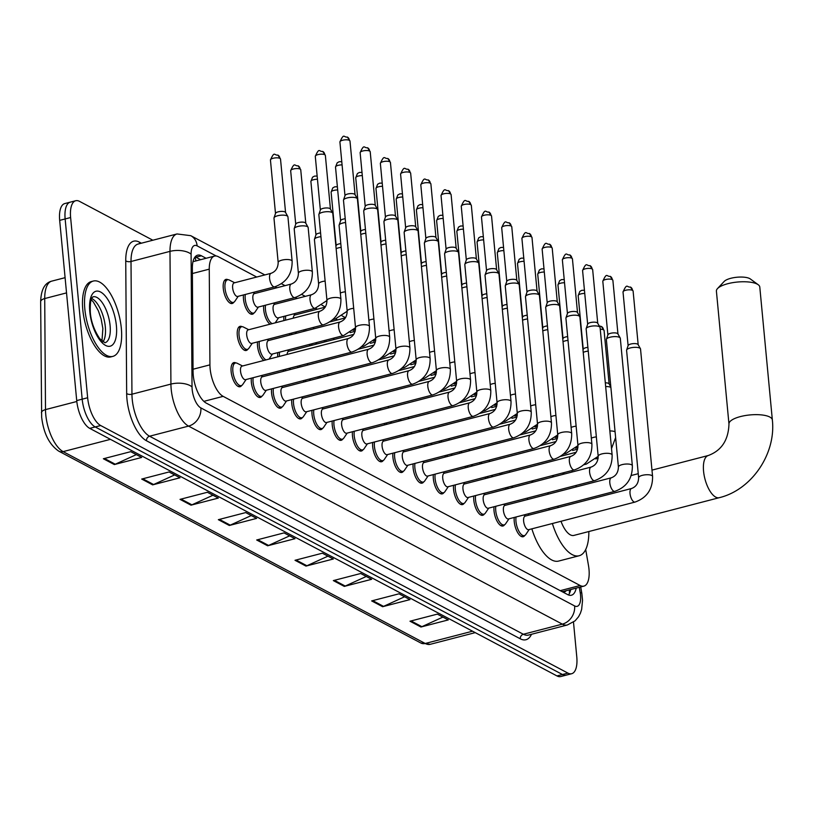 <?xml version="1.0" encoding="UTF-8"?>
<svg xmlns="http://www.w3.org/2000/svg" width="813" height="813" viewBox="0 0 813 813"><rect width="100%" height="100%" fill="white"/><g stroke="black" fill="none" stroke-linecap="round" stroke-linejoin="round"><path stroke-width="1.22" d="M254.063 312.934A12.449 5.224 -104.5 0 1 252.447 314.204A12.449 5.224 -104.5 0 1 243.483 299.062A12.449 5.224 -104.5 0 1 243.483 294.946M270.028 324.194A12.449 5.224 -104.5 0 1 263.707 309.773A12.449 5.224 -104.5 0 1 263.707 305.658M283.94 320.586A12.449 5.224 -104.5 0 1 283.93 320.485A12.449 5.224 -104.5 0 1 283.93 316.369M304.164 331.308A12.449 5.224 -104.5 0 1 304.153 331.206A12.449 5.224 -104.5 0 1 304.062 329.834M324.377 342.019A12.449 5.224 -104.5 0 1 324.367 341.917A12.449 5.224 -104.5 0 1 324.285 340.556M233.839 302.212A12.449 5.224 -104.5 0 1 232.233 303.493A12.449 5.224 -104.5 0 1 223.26 288.341A12.449 5.224 -104.5 0 1 225.973 279.387A12.449 5.224 -104.5 0 1 227.996 279.723M263.849 360.454A12.449 5.224 -104.5 0 1 257.528 346.033A12.449 5.224 -104.5 0 1 257.528 341.907M277.761 356.846A12.449 5.224 -104.5 0 1 277.751 356.744A12.449 5.224 -104.5 0 1 277.751 352.629M297.985 367.557A12.449 5.224 -104.5 0 1 297.975 367.456A12.449 5.224 -104.5 0 1 297.883 366.094M318.208 378.269A12.449 5.224 -104.5 0 1 318.198 378.177A12.449 5.224 -104.5 0 1 318.107 376.805M338.421 388.99A12.449 5.224 -104.5 0 1 338.411 388.888A12.449 5.224 -104.5 0 1 338.33 387.527M358.645 399.701A12.449 5.224 -104.5 0 1 358.635 399.6A12.449 5.224 -104.5 0 1 358.543 398.238M378.868 410.413A12.449 5.224 -104.5 0 1 378.858 410.321A12.449 5.224 -104.5 0 1 378.767 408.949M399.092 421.134A12.449 5.224 -104.5 0 1 399.081 421.032A12.449 5.224 -104.5 0 1 398.99 419.671M419.315 431.845A12.449 5.224 -104.5 0 1 419.305 431.744A12.449 5.224 -104.5 0 1 419.213 430.382M439.538 442.557A12.449 5.224 -104.5 0 1 439.528 442.455A12.449 5.224 -104.5 0 1 439.437 441.093M459.762 453.278A12.449 5.224 -104.5 0 1 459.752 453.176A12.449 5.224 -104.5 0 1 459.66 451.815M479.985 463.989A12.449 5.224 -104.5 0 1 479.975 463.888A12.449 5.224 -104.5 0 1 479.883 462.526M500.198 474.701A12.449 5.224 -104.5 0 1 500.188 474.599A12.449 5.224 -104.5 0 1 500.107 473.237M247.884 349.184A12.449 5.224 -104.5 0 1 246.278 350.464A12.449 5.224 -104.5 0 1 237.305 335.312A12.449 5.224 -104.5 0 1 240.018 326.359A12.449 5.224 -104.5 0 1 242.04 326.694M363.035 449.731A12.449 5.224 -104.5 0 1 361.429 451.002A12.449 5.224 -104.5 0 1 352.456 435.859A12.449 5.224 -104.5 0 1 352.466 431.744M383.258 460.443A12.449 5.224 -104.5 0 1 381.653 461.723A12.449 5.224 -104.5 0 1 372.679 446.571A12.449 5.224 -104.5 0 1 372.689 442.455M282.152 406.866A12.449 5.224 -104.5 0 1 280.536 408.146A12.449 5.224 -104.5 0 1 271.572 392.994A12.449 5.224 -104.5 0 1 271.572 388.878M403.482 471.154A12.449 5.224 -104.5 0 1 401.876 472.434A12.449 5.224 -104.5 0 1 392.903 457.282A12.449 5.224 -104.5 0 1 392.913 453.166M261.928 396.155A12.449 5.224 -104.5 0 1 260.323 397.435A12.449 5.224 -104.5 0 1 251.349 382.283A12.449 5.224 -104.5 0 1 251.359 378.167M342.812 439.01A12.449 5.224 -104.5 0 1 341.206 440.29A12.449 5.224 -104.5 0 1 332.243 425.138A12.449 5.224 -104.5 0 1 332.243 421.022M302.365 417.587A12.449 5.224 -104.5 0 1 300.759 418.858A12.449 5.224 -104.5 0 1 291.796 403.715A12.449 5.224 -104.5 0 1 291.796 399.6M322.588 428.299A12.449 5.224 -104.5 0 1 320.983 429.579A12.449 5.224 -104.5 0 1 312.019 414.427A12.449 5.224 -104.5 0 1 312.019 410.311M423.705 481.875A12.449 5.224 -104.5 0 1 422.099 483.146A12.449 5.224 -104.5 0 1 413.126 468.003A12.449 5.224 -104.5 0 1 413.136 463.888M443.918 492.587A12.449 5.224 -104.5 0 1 442.313 493.857A12.449 5.224 -104.5 0 1 433.349 478.715A12.449 5.224 -104.5 0 1 433.349 474.599M464.142 503.298A12.449 5.224 -104.5 0 1 462.536 504.578A12.449 5.224 -104.5 0 1 453.573 489.426A12.449 5.224 -104.5 0 1 453.573 485.31M484.365 514.019A12.449 5.224 -104.5 0 1 482.759 515.29A12.449 5.224 -104.5 0 1 473.796 500.147A12.449 5.224 -104.5 0 1 473.796 496.032M504.588 524.731A12.449 5.224 -104.5 0 1 502.983 526.001A12.449 5.224 -104.5 0 1 494.019 510.859A12.449 5.224 -104.5 0 1 494.019 506.743M524.812 535.442A12.449 5.224 -104.5 0 1 523.206 536.722A12.449 5.224 -104.5 0 1 514.233 521.57A12.449 5.224 -104.5 0 1 514.243 517.454M241.705 385.443A12.449 5.224 -104.5 0 1 240.099 386.714A12.449 5.224 -104.5 0 1 231.126 371.571A12.449 5.224 -104.5 0 1 233.839 362.608A12.449 5.224 -104.5 0 1 235.861 362.944M256.705 277.04L218.321 256.705A23.343 9.797 75.5 0 0 214.53 256.085A23.343 9.797 75.5 0 0 209.256 269.154L209.927 364.854A23.343 9.797 75.5 0 0 210.12 368.584A23.343 9.797 75.5 0 0 223.148 396.358L580.116 585.502A23.343 9.797 75.5 0 0 583.907 586.122A23.343 9.797 75.5 0 0 588.47 565.421L585.706 549.558M561.935 591.569L563.592 591.539A7.784 3.262 75.5 0 0 565.96 590.777M337.588 319.905L335.698 318.899M317.365 309.184L315.474 308.178M297.141 298.473L295.251 297.467M276.918 287.761L275.028 286.755M572.189 471.987L571.935 470.564M290.251 334.915A12.449 5.224 -104.5 0 1 288.991 333.747M310.475 345.627A12.449 5.224 -104.5 0 1 309.214 344.458M284.072 371.165A12.449 5.224 -104.5 0 1 282.812 370.006M304.296 381.886A12.449 5.224 -104.5 0 1 303.036 380.718M324.519 392.598A12.449 5.224 -104.5 0 1 323.259 391.429M344.742 403.309A12.449 5.224 -104.5 0 1 343.482 402.15M364.966 414.02A12.449 5.224 -104.5 0 1 363.706 412.862M385.189 424.742A12.449 5.224 -104.5 0 1 383.929 423.573M405.402 435.453A12.449 5.224 -104.5 0 1 404.152 434.294M425.626 446.164A12.449 5.224 -104.5 0 1 424.366 445.006M445.849 456.886A12.449 5.224 -104.5 0 1 444.589 455.717M466.073 467.597A12.449 5.224 -104.5 0 1 464.812 466.438M486.296 478.308A12.449 5.224 -104.5 0 1 485.036 477.15M506.519 489.03A12.449 5.224 -104.5 0 1 505.259 487.861M206.096 258.28L201.411 255.79A23.343 9.797 75.5 0 0 197.62 255.17A23.343 9.797 75.5 0 0 192.346 268.239L193.067 371.622A23.343 9.797 75.5 0 0 193.26 375.352A23.343 9.797 75.5 0 0 206.289 403.126L567.657 594.598A23.343 9.797 75.5 0 0 571.437 595.218A23.343 9.797 75.5 0 0 576.204 588.114M573.49 622.108L576.783 656.914A23.343 9.797 -104.5 0 1 571.691 673.713A23.343 9.797 -104.5 0 1 567.901 673.093L100.68 425.534A23.343 9.797 -104.5 0 1 87.652 397.75L70.619 217.528A23.343 9.797 -104.5 0 1 75.7 200.74A23.343 9.797 -104.5 0 1 79.491 201.35L152.854 240.221M571.691 673.713L560.746 676.548A23.343 9.797 -104.5 0 1 556.966 675.928L89.735 428.37A23.343 9.797 -104.5 0 1 76.717 400.596L59.674 220.374L65.142 218.951A23.343 9.797 -104.5 0 1 70.233 202.152A23.343 9.797 -104.5 0 0 65.142 218.951L82.184 399.173L65.142 218.951L70.619 217.528M89.735 428.37L95.212 426.957A23.343 9.797 -104.5 0 1 82.184 399.173A23.343 9.797 -104.5 0 0 95.212 426.957L562.433 674.505L95.212 426.957L100.68 425.534M566.224 675.125A23.343 9.797 -104.5 0 1 562.433 674.505A23.343 9.797 -104.5 0 0 566.224 675.125M570.736 589.537A23.343 9.797 -104.5 0 1 568.46 594.964M195.14 256.847A23.343 9.797 -104.5 0 1 195.943 257.213L200.628 259.693M442.922 617.077L421.886 626.681A6.23 5.274 117.9 0 1 420.941 627.016L448.288 619.913L437.343 614.12L409.996 621.213L420.941 627.016M404.6 596.762L383.553 606.376A6.23 5.274 117.9 0 1 382.618 606.711L409.965 599.608L399.02 593.805L371.663 600.909L382.618 606.711M366.267 576.458L345.23 586.061A6.23 5.274 117.9 0 1 344.285 586.397L371.643 579.303L360.687 573.5L333.34 580.594L344.285 586.397M327.944 556.153L306.897 565.757A6.23 5.274 117.9 0 1 305.962 566.092L333.31 558.998L322.365 553.196L295.007 560.289L305.962 566.092M136.31 454.619L115.263 464.223A6.23 5.274 117.9 0 1 114.328 464.558L141.675 457.455L130.73 451.662L103.373 458.756L114.328 464.558M174.632 474.924L153.596 484.528A6.23 5.274 117.9 0 1 152.651 484.863L180.008 477.77L169.053 471.967L141.706 479.06L152.651 484.863M212.965 495.229L191.919 504.832A6.23 5.274 117.9 0 1 190.984 505.168L218.331 498.074L207.376 492.272L180.029 499.365L190.984 505.168M251.288 515.533L230.252 525.147A6.23 5.274 117.9 0 1 229.307 525.483L256.654 518.379L245.709 512.576L218.351 519.68L229.307 525.483M289.621 535.848L268.575 545.452A6.23 5.274 117.9 0 1 267.629 545.787L294.987 538.684L284.032 532.891L256.684 539.984L267.629 545.787M59.674 220.374A23.343 9.797 -104.5 0 1 64.766 203.575L75.7 200.74M121.34 328.381A38.912 16.321 -104.5 0 1 112.865 356.379A38.912 16.321 -104.5 0 1 84.837 309.042A38.912 16.321 -104.5 0 1 93.312 281.054A38.912 16.321 -104.5 0 1 121.34 328.381M112.865 356.379L110.812 356.907A38.912 16.321 -104.5 0 1 82.784 309.58A38.912 16.321 -104.5 0 1 91.259 281.583L93.312 281.054M717.493 288.595L724.159 281.45A14.004 4.553 -5.4 0 1 736.222 277.314A14.004 4.553 -5.4 0 1 749.708 278.574A14.004 4.553 -5.4 0 1 750.348 278.971L758.234 284.743A21.788 7.093 174.6 0 0 757.238 284.133A21.788 7.093 174.6 0 0 736.253 282.162A21.788 7.093 174.6 0 0 717.493 288.595A21.788 7.093 174.6 0 0 716.405 291.145L728.966 424.04A21.788 7.093 -5.4 0 1 745.064 415.585A21.788 7.093 -5.4 0 1 769.799 417.028A21.788 7.093 -5.4 0 1 772.35 419.945L759.789 287.05A21.788 7.093 174.6 0 0 758.234 284.743M561.011 521.285A21.788 9.136 75.5 0 0 573.887 535.411L719.261 497.688C751.74 489.893 776.161 453.705 772.35 419.945M588.836 531.529A42.804 17.957 -104.5 0 1 579.161 555.746A42.804 17.957 -104.5 0 1 552.373 523.521M549.141 509.893A42.804 17.957 -104.5 0 1 548.917 508.46M579.161 555.746L558.643 561.072A42.804 17.957 -104.5 0 1 531.854 528.846M528.623 515.218A42.804 17.957 -104.5 0 1 528.399 513.786M558.023 506.093A21.788 9.136 75.5 0 0 558.084 507.566M548.013 494.223A42.804 17.957 -104.5 0 1 548.074 492.719M552.2 477.17A42.804 17.957 -104.5 0 1 553.694 475.29M562.291 473.064A42.804 17.957 -104.5 0 1 564.507 473.979M575.675 485.554A42.804 17.957 -104.5 0 1 576.468 486.835M527.495 499.548A42.804 17.957 -104.5 0 1 527.566 498.034M531.692 482.495A42.804 17.957 -104.5 0 1 533.176 480.615M369.468 326.42C369.61 339.224 363.767 347.771 351.968 352.059L245.567 379.671A7.002 2.937 -104.5 0 1 240.526 371.145A7.002 2.937 -104.5 0 1 242.05 366.114L348.442 338.503C352.974 336.785 355.332 333.198 355.525 327.741A7.002 2.276 -5.4 0 1 360.698 325.017A7.002 2.276 -5.4 0 1 368.655 325.485A7.002 2.276 -5.4 0 1 368.848 325.596A7.002 2.276 -5.4 0 1 369.468 326.42L357.425 199.022A7.002 2.276 -5.4 0 0 357.324 198.697A7.002 2.276 -5.4 0 0 356.602 198.077A7.002 2.276 -5.4 0 0 347.171 197.935A7.002 2.276 -5.4 0 0 343.523 200.008A7.002 2.276 -5.4 0 0 343.482 200.333L355.525 327.741L343.625 335.535A7.002 2.937 -104.5 0 1 342.7 335.444A7.002 2.937 -104.5 0 1 338.584 327.009A7.002 2.937 -104.5 0 1 340.108 321.978C344.641 320.261 346.999 316.674 347.181 311.216A7.002 2.276 -5.4 0 1 350.87 308.808A7.002 2.276 -5.4 0 1 353.685 308.31M246.075 379.539L242.731 384.478A11.677 4.898 -104.5 0 1 241.268 385.606A11.677 4.898 -104.5 0 1 232.864 371.409A11.677 4.898 -104.5 0 1 235.404 363.015A11.677 4.898 -104.5 0 1 237.233 363.289L242.559 365.982M344.997 195.76A5.061 1.646 -5.4 0 1 345.027 195.516A5.061 1.646 -5.4 0 1 347.669 194.022A5.061 1.646 -5.4 0 1 354.478 194.134A5.061 1.646 -5.4 0 1 354.996 194.581A5.061 1.646 -5.4 0 1 355.078 194.805M389.691 337.131C389.823 349.946 383.99 358.492 372.181 362.771L265.79 390.382A7.002 2.937 -104.5 0 1 260.739 381.866A7.002 2.937 -104.5 0 1 262.274 376.826L368.665 349.214C373.197 347.497 375.555 343.909 375.748 338.452A7.002 2.276 -5.4 0 1 380.921 335.739A7.002 2.276 -5.4 0 1 388.868 336.196A7.002 2.276 -5.4 0 1 389.061 336.308A7.002 2.276 -5.4 0 1 389.691 337.131L377.649 209.734A7.002 2.276 -5.4 0 0 377.547 209.419A7.002 2.276 -5.4 0 0 376.826 208.799A7.002 2.276 -5.4 0 0 367.395 208.656A7.002 2.276 -5.4 0 0 363.746 210.719A7.002 2.276 -5.4 0 0 363.706 211.055L375.748 338.452L363.848 346.247A7.002 2.937 -104.5 0 1 362.923 346.155A7.002 2.937 -104.5 0 1 362.425 345.891M266.298 390.25L262.955 395.199A11.677 4.898 -104.5 0 1 261.491 396.327A11.677 4.898 -104.5 0 1 253.087 382.12A11.677 4.898 -104.5 0 1 253.168 377.699M365.22 206.472A5.061 1.646 -5.4 0 1 365.25 206.238A5.061 1.646 -5.4 0 1 367.883 204.744A5.061 1.646 -5.4 0 1 374.702 204.846A5.061 1.646 -5.4 0 1 375.22 205.293A5.061 1.646 -5.4 0 1 375.291 205.526M409.915 347.852C410.047 360.657 404.213 369.204 392.405 373.492L286.013 401.094A7.002 2.937 -104.5 0 1 280.963 392.577A7.002 2.937 -104.5 0 1 282.487 387.537L388.888 359.935C393.421 358.218 395.779 354.631 395.972 349.163A7.002 2.276 -5.4 0 1 401.144 346.45A7.002 2.276 -5.4 0 1 409.091 346.907A7.002 2.276 -5.4 0 1 409.285 347.029A7.002 2.276 -5.4 0 1 409.915 347.852L397.872 220.445A7.002 2.276 -5.4 0 0 397.77 220.13A7.002 2.276 -5.4 0 0 397.049 219.51A7.002 2.276 -5.4 0 0 387.608 219.368A7.002 2.276 -5.4 0 0 383.97 221.431A7.002 2.276 -5.4 0 0 383.929 221.766L395.972 349.163L384.071 356.958A7.002 2.937 -104.5 0 1 383.136 356.877A7.002 2.937 -104.5 0 1 382.649 356.602M286.522 400.961L283.178 405.911A11.677 4.898 -104.5 0 1 281.715 407.039A11.677 4.898 -104.5 0 1 273.3 392.842A11.677 4.898 -104.5 0 1 273.392 388.411M385.443 217.193A5.061 1.646 -5.4 0 1 385.474 216.949A5.061 1.646 -5.4 0 1 388.106 215.455A5.061 1.646 -5.4 0 1 394.925 215.557A5.061 1.646 -5.4 0 1 395.443 216.004A5.061 1.646 -5.4 0 1 395.514 216.238M430.138 358.563C430.27 371.368 424.437 379.915 412.628 384.203L306.237 411.815A7.002 2.937 -104.5 0 1 301.186 403.289A7.002 2.937 -104.5 0 1 302.71 398.258L409.112 370.647C413.644 368.929 416.002 365.342 416.185 359.885A7.002 2.276 -5.4 0 1 421.368 357.161A7.002 2.276 -5.4 0 1 429.315 357.629A7.002 2.276 -5.4 0 1 429.508 357.74A7.002 2.276 -5.4 0 1 430.138 358.563L418.095 231.166A7.002 2.276 -5.4 0 0 417.994 230.841A7.002 2.276 -5.4 0 0 417.272 230.221A7.002 2.276 -5.4 0 0 407.831 230.079A7.002 2.276 -5.4 0 0 404.183 232.152A7.002 2.276 -5.4 0 0 404.142 232.477L416.185 359.885L404.295 367.679A7.002 2.937 -104.5 0 1 403.36 367.588A7.002 2.937 -104.5 0 1 402.872 367.313M306.745 411.683L303.391 416.622A11.677 4.898 -104.5 0 1 301.938 417.75A11.677 4.898 -104.5 0 1 293.523 403.553A11.677 4.898 -104.5 0 1 293.605 399.122M405.667 227.904A5.061 1.646 -5.4 0 1 405.697 227.66A5.061 1.646 -5.4 0 1 408.329 226.166A5.061 1.646 -5.4 0 1 415.148 226.278A5.061 1.646 -5.4 0 1 415.667 226.725A5.061 1.646 -5.4 0 1 415.738 226.949M450.361 369.275C450.493 382.09 444.66 390.636 432.851 394.915L326.45 422.526A7.002 2.937 -104.5 0 1 321.409 414.01A7.002 2.937 -104.5 0 1 322.934 408.969L429.335 381.358C433.868 379.641 436.225 376.053 436.408 370.596A7.002 2.276 -5.4 0 1 441.591 367.883A7.002 2.276 -5.4 0 1 449.538 368.34A7.002 2.276 -5.4 0 1 449.731 368.452A7.002 2.276 -5.4 0 1 450.361 369.275L438.319 241.878A7.002 2.276 -5.4 0 0 438.207 241.563A7.002 2.276 -5.4 0 0 437.496 240.943A7.002 2.276 -5.4 0 0 428.055 240.8A7.002 2.276 -5.4 0 0 424.406 242.863A7.002 2.276 -5.4 0 0 424.366 243.199L436.408 370.596M326.958 422.394L323.615 427.343A11.677 4.898 -104.5 0 1 322.161 428.471A11.677 4.898 -104.5 0 1 313.747 414.264A11.677 4.898 -104.5 0 1 313.828 409.843M425.89 238.616A5.061 1.646 -5.4 0 1 425.921 238.382A5.061 1.646 -5.4 0 1 428.553 236.888A5.061 1.646 -5.4 0 1 435.372 236.99A5.061 1.646 -5.4 0 1 435.89 237.437A5.061 1.646 -5.4 0 1 435.961 237.66M470.575 379.996C470.717 392.801 464.884 401.348 453.075 405.636L346.673 433.238A7.002 2.937 -104.5 0 1 341.633 424.721A7.002 2.937 -104.5 0 1 343.157 419.681L449.559 392.069C454.091 390.362 456.449 386.775 456.632 381.307A7.002 2.276 -5.4 0 1 461.804 378.594A7.002 2.276 -5.4 0 1 469.762 379.051A7.002 2.276 -5.4 0 1 469.955 379.163A7.002 2.276 -5.4 0 1 470.575 379.996L458.532 252.589A7.002 2.276 -5.4 0 0 458.43 252.274A7.002 2.276 -5.4 0 0 457.719 251.654A7.002 2.276 -5.4 0 0 448.278 251.512A7.002 2.276 -5.4 0 0 444.63 253.575A7.002 2.276 -5.4 0 0 444.589 253.91L456.632 381.307M347.181 433.105L343.838 438.055A11.677 4.898 -104.5 0 1 342.375 439.183A11.677 4.898 -104.5 0 1 333.97 424.986A11.677 4.898 -104.5 0 1 334.052 420.555M446.113 249.327A5.061 1.646 -5.4 0 1 446.144 249.093A5.061 1.646 -5.4 0 1 448.776 247.599A5.061 1.646 -5.4 0 1 455.595 247.701A5.061 1.646 -5.4 0 1 456.113 248.148A5.061 1.646 -5.4 0 1 456.184 248.382M490.798 390.707C490.94 403.512 485.107 412.059 473.298 416.347L366.897 443.959A7.002 2.937 -104.5 0 1 361.856 435.433A7.002 2.937 -104.5 0 1 363.381 430.402L469.782 402.791C474.304 401.073 476.672 397.486 476.855 392.029A7.002 2.276 -5.4 0 1 482.028 389.305A7.002 2.276 -5.4 0 1 489.985 389.773A7.002 2.276 -5.4 0 1 490.178 389.884A7.002 2.276 -5.4 0 1 490.798 390.707L478.755 263.31A7.002 2.276 -5.4 0 0 478.654 262.985A7.002 2.276 -5.4 0 0 477.942 262.365A7.002 2.276 -5.4 0 0 468.501 262.223A7.002 2.276 -5.4 0 0 464.853 264.296A7.002 2.276 -5.4 0 0 464.812 264.621L476.855 392.029M367.405 443.827L364.061 448.766A11.677 4.898 -104.5 0 1 362.598 449.894A11.677 4.898 -104.5 0 1 354.194 435.697A11.677 4.898 -104.5 0 1 354.275 431.266M466.337 260.048A5.061 1.646 -5.4 0 1 466.367 259.804A5.061 1.646 -5.4 0 1 468.999 258.31A5.061 1.646 -5.4 0 1 475.818 258.412A5.061 1.646 -5.4 0 1 476.327 258.859A5.061 1.646 -5.4 0 1 476.408 259.093M511.021 401.419C511.164 414.234 505.33 422.78 493.521 427.059L387.12 454.67A7.002 2.937 -104.5 0 1 382.08 446.154A7.002 2.937 -104.5 0 1 383.604 441.113L489.995 413.502C494.528 411.785 496.885 408.197 497.078 402.74A7.002 2.276 -5.4 0 1 502.251 400.026A7.002 2.276 -5.4 0 1 510.208 400.484A7.002 2.276 -5.4 0 1 510.401 400.596A7.002 2.276 -5.4 0 1 511.021 401.419L498.979 274.022A7.002 2.276 -5.4 0 0 498.877 273.707A7.002 2.276 -5.4 0 0 498.166 273.087A7.002 2.276 -5.4 0 0 488.725 272.944A7.002 2.276 -5.4 0 0 485.076 275.007A7.002 2.276 -5.4 0 0 485.036 275.343L497.078 402.74M387.628 454.538L384.285 459.487A11.677 4.898 -104.5 0 1 382.821 460.605A11.677 4.898 -104.5 0 1 374.417 446.408A11.677 4.898 -104.5 0 1 374.498 441.987M486.56 270.759A5.061 1.646 -5.4 0 1 486.581 270.526A5.061 1.646 -5.4 0 1 489.223 269.032A5.061 1.646 -5.4 0 1 496.032 269.133A5.061 1.646 -5.4 0 1 496.55 269.581A5.061 1.646 -5.4 0 1 496.631 269.804M531.245 412.14C531.387 424.945 525.544 433.492 513.745 437.78L407.343 465.382A7.002 2.937 -104.5 0 1 402.303 456.865A7.002 2.937 -104.5 0 1 403.827 451.825L510.218 424.213C514.751 422.506 517.109 418.919 517.302 413.451A7.002 2.276 -5.4 0 1 522.474 410.738A7.002 2.276 -5.4 0 1 530.422 411.195A7.002 2.276 -5.4 0 1 530.625 411.307A7.002 2.276 -5.4 0 1 531.245 412.14L519.202 284.733A7.002 2.276 -5.4 0 0 519.101 284.418A7.002 2.276 -5.4 0 0 518.379 283.798A7.002 2.276 -5.4 0 0 508.948 283.656A7.002 2.276 -5.4 0 0 505.3 285.719A7.002 2.276 -5.4 0 0 505.259 286.054L517.302 413.451L505.401 421.246A7.002 2.937 -104.5 0 1 504.477 421.164A7.002 2.937 -104.5 0 1 503.989 420.89M407.852 465.249L404.508 470.199A11.677 4.898 -104.5 0 1 403.045 471.327A11.677 4.898 -104.5 0 1 394.64 457.13A11.677 4.898 -104.5 0 1 394.722 452.699M506.773 281.471A5.061 1.646 -5.4 0 1 506.804 281.237A5.061 1.646 -5.4 0 1 509.436 279.743A5.061 1.646 -5.4 0 1 516.255 279.845A5.061 1.646 -5.4 0 1 516.773 280.292A5.061 1.646 -5.4 0 1 516.855 280.526M551.468 422.851C551.6 435.656 545.767 444.203 533.958 448.491L427.567 476.103A7.002 2.937 -104.5 0 1 422.516 467.577A7.002 2.937 -104.5 0 1 424.051 462.546L530.442 434.935C534.974 433.217 537.332 429.63 537.525 424.173A7.002 2.276 -5.4 0 1 542.698 421.449A7.002 2.276 -5.4 0 1 550.645 421.917A7.002 2.276 -5.4 0 1 550.838 422.028A7.002 2.276 -5.4 0 1 551.468 422.851L539.426 295.454A7.002 2.276 -5.4 0 0 539.324 295.129A7.002 2.276 -5.4 0 0 538.602 294.509A7.002 2.276 -5.4 0 0 529.161 294.367A7.002 2.276 -5.4 0 0 525.523 296.44A7.002 2.276 -5.4 0 0 525.483 296.765L537.525 424.173L525.625 431.967A7.002 2.937 -104.5 0 1 524.69 431.876A7.002 2.937 -104.5 0 1 524.202 431.601M428.075 475.971L424.732 480.91A11.677 4.898 -104.5 0 1 423.268 482.038A11.677 4.898 -104.5 0 1 414.864 467.841A11.677 4.898 -104.5 0 1 414.945 463.41M526.997 292.192A5.061 1.646 -5.4 0 1 527.027 291.948A5.061 1.646 -5.4 0 1 529.659 290.454A5.061 1.646 -5.4 0 1 536.478 290.556A5.061 1.646 -5.4 0 1 536.997 291.003A5.061 1.646 -5.4 0 1 537.068 291.237M571.691 433.563C571.824 446.378 565.99 454.924 554.181 459.203L447.79 486.814A7.002 2.937 -104.5 0 1 442.739 478.298A7.002 2.937 -104.5 0 1 444.264 473.257L550.665 445.646C555.198 443.928 557.555 440.341 557.748 434.884A7.002 2.276 -5.4 0 1 562.921 432.17A7.002 2.276 -5.4 0 1 570.868 432.628A7.002 2.276 -5.4 0 1 571.061 432.74A7.002 2.276 -5.4 0 1 571.691 433.563L559.649 306.166A7.002 2.276 -5.4 0 0 559.547 305.851A7.002 2.276 -5.4 0 0 558.826 305.231A7.002 2.276 -5.4 0 0 549.385 305.078A7.002 2.276 -5.4 0 0 545.747 307.151A7.002 2.276 -5.4 0 0 545.696 307.487L557.748 434.884L545.848 442.679A7.002 2.937 -104.5 0 1 544.913 442.587A7.002 2.937 -104.5 0 1 544.425 442.323M448.298 486.682L444.945 491.631A11.677 4.898 -104.5 0 1 443.492 492.749A11.677 4.898 -104.5 0 1 435.077 478.552A11.677 4.898 -104.5 0 1 435.168 474.131M547.22 302.903A5.061 1.646 -5.4 0 1 547.251 302.66A5.061 1.646 -5.4 0 1 549.883 301.176A5.061 1.646 -5.4 0 1 556.702 301.277A5.061 1.646 -5.4 0 1 557.22 301.725A5.061 1.646 -5.4 0 1 557.291 301.948M591.915 444.284C592.047 457.089 586.214 465.636 574.405 469.924L468.003 497.526A7.002 2.937 -104.5 0 1 462.963 489.009A7.002 2.937 -104.5 0 1 464.487 483.969L570.889 456.357C575.421 454.65 577.779 451.063 577.962 445.595A7.002 2.276 -5.4 0 1 583.145 442.882A7.002 2.276 -5.4 0 1 591.092 443.339A7.002 2.276 -5.4 0 1 591.285 443.451A7.002 2.276 -5.4 0 1 591.915 444.284L579.872 316.877A7.002 2.276 -5.4 0 0 579.76 316.562A7.002 2.276 -5.4 0 0 579.049 315.942A7.002 2.276 -5.4 0 0 569.608 315.8A7.002 2.276 -5.4 0 0 565.96 317.863A7.002 2.276 -5.4 0 0 565.919 318.198L577.962 445.595M468.522 497.393L465.168 502.343A11.677 4.898 -104.5 0 1 463.715 503.471A11.677 4.898 -104.5 0 1 455.3 489.263A11.677 4.898 -104.5 0 1 455.382 484.843M567.444 313.615A5.061 1.646 -5.4 0 1 567.474 313.381A5.061 1.646 -5.4 0 1 570.106 311.887A5.061 1.646 -5.4 0 1 576.925 311.989A5.061 1.646 -5.4 0 1 577.443 312.436A5.061 1.646 -5.4 0 1 577.515 312.67M612.128 454.995C612.27 467.8 606.437 476.347 594.628 480.635L488.227 508.247A7.002 2.937 -104.5 0 1 483.186 499.721A7.002 2.937 -104.5 0 1 484.711 494.68L591.112 467.079C595.644 465.361 598.002 461.774 598.185 456.317A7.002 2.276 -5.4 0 1 603.368 453.593A7.002 2.276 -5.4 0 1 611.315 454.061A7.002 2.276 -5.4 0 1 611.508 454.172A7.002 2.276 -5.4 0 1 612.128 454.995L600.085 327.598A7.002 2.276 -5.4 0 0 599.984 327.273A7.002 2.276 -5.4 0 0 599.272 326.653A7.002 2.276 -5.4 0 0 589.832 326.511A7.002 2.276 -5.4 0 0 586.183 328.584A7.002 2.276 -5.4 0 0 586.143 328.909L598.185 456.317M488.735 508.115L485.391 513.054A11.677 4.898 -104.5 0 1 483.928 514.182A11.677 4.898 -104.5 0 1 475.524 499.985A11.677 4.898 -104.5 0 1 475.605 495.554M587.667 324.336A5.061 1.646 -5.4 0 1 587.697 324.092A5.061 1.646 -5.4 0 1 590.329 322.598A5.061 1.646 -5.4 0 1 597.149 322.7A5.061 1.646 -5.4 0 1 597.667 323.147A5.061 1.646 -5.4 0 1 597.738 323.381M632.351 465.707C632.494 478.522 626.66 487.068 614.852 491.347L508.45 518.958A7.002 2.937 -104.5 0 1 503.41 510.442A7.002 2.937 -104.5 0 1 504.934 505.401L611.335 477.79C615.868 476.072 618.226 472.485 618.408 467.028A7.002 2.276 -5.4 0 1 623.581 464.314A7.002 2.276 -5.4 0 1 631.538 464.772A7.002 2.276 -5.4 0 1 631.731 464.884A7.002 2.276 -5.4 0 1 632.351 465.707L620.309 338.31A7.002 2.276 -5.4 0 0 620.207 337.995A7.002 2.276 -5.4 0 0 619.496 337.375A7.002 2.276 -5.4 0 0 610.055 337.222A7.002 2.276 -5.4 0 0 606.407 339.295A7.002 2.276 -5.4 0 0 606.366 339.631L618.408 467.028M508.958 518.826L505.615 523.775A11.677 4.898 -104.5 0 1 504.151 524.893A11.677 4.898 -104.5 0 1 495.747 510.696A11.677 4.898 -104.5 0 1 495.828 506.275M607.89 335.047A5.061 1.646 -5.4 0 1 607.921 334.804A5.061 1.646 -5.4 0 1 610.553 333.31A5.061 1.646 -5.4 0 1 617.372 333.421A5.061 1.646 -5.4 0 1 617.89 333.869A5.061 1.646 -5.4 0 1 617.961 334.092M652.575 476.428C652.717 489.233 646.884 497.78 635.075 502.068L528.674 529.67A7.002 2.937 -104.5 0 1 523.633 521.153A7.002 2.937 -104.5 0 1 525.157 516.113L631.559 488.501C636.081 486.794 638.449 483.207 638.632 477.739A7.002 2.276 -5.4 0 1 643.805 475.026A7.002 2.276 -5.4 0 1 651.762 475.483A7.002 2.276 -5.4 0 1 651.955 475.595A7.002 2.276 -5.4 0 1 652.575 476.428L640.532 349.021A7.002 2.276 -5.4 0 0 640.431 348.706A7.002 2.276 -5.4 0 0 639.719 348.086A7.002 2.276 -5.4 0 0 630.278 347.944A7.002 2.276 -5.4 0 0 626.63 350.007A7.002 2.276 -5.4 0 0 626.589 350.342L638.632 477.739M529.182 529.537L525.838 534.487A11.677 4.898 -104.5 0 1 524.375 535.615A11.677 4.898 -104.5 0 1 515.97 521.407A11.677 4.898 -104.5 0 1 516.052 516.987M628.114 345.759A5.061 1.646 -5.4 0 1 628.144 345.525A5.061 1.646 -5.4 0 1 630.776 344.031A5.061 1.646 -5.4 0 1 637.595 344.133A5.061 1.646 -5.4 0 1 638.103 344.58A5.061 1.646 -5.4 0 1 638.185 344.814M323.401 324.824L251.745 343.411A7.002 2.937 -104.5 0 1 246.695 334.895A7.002 2.937 -104.5 0 1 248.229 329.854L319.885 311.257C324.417 309.55 326.775 305.962 326.968 300.495A7.002 2.276 -5.4 0 1 330.647 298.097A7.002 2.276 -5.4 0 1 340.281 298.351A7.002 2.276 -5.4 0 1 340.911 299.184C341.043 311.989 335.21 320.535 323.401 324.824A7.002 2.937 -104.5 0 1 322.476 324.733A7.002 2.937 -104.5 0 1 318.361 316.298A7.002 2.937 -104.5 0 1 319.885 311.257M315.068 308.29A7.002 2.937 -104.5 0 1 314.133 308.198A7.002 2.937 -104.5 0 1 310.027 299.773A7.002 2.937 -104.5 0 1 311.552 294.733L274.621 304.316A7.002 2.937 -104.5 0 0 273.097 309.357A7.002 2.937 -104.5 0 0 278.148 317.873L315.068 308.29L326.968 300.525L318.859 214.713A7.002 2.276 -5.4 0 1 318.899 214.378A7.002 2.276 -5.4 0 1 322.537 212.305A7.002 2.276 -5.4 0 1 332.7 213.077A7.002 2.276 -5.4 0 1 332.802 213.392L340.911 299.184M252.254 343.279L248.91 348.228A11.677 4.898 -104.5 0 1 247.447 349.356A11.677 4.898 -104.5 0 1 239.042 335.149A11.677 4.898 -104.5 0 1 241.583 326.755A11.677 4.898 -104.5 0 1 243.402 327.029L248.737 329.722M320.373 210.13A5.061 1.646 -5.4 0 1 320.403 209.886A5.061 1.646 -5.4 0 1 323.035 208.392A5.061 1.646 -5.4 0 1 329.854 208.504A5.061 1.646 -5.4 0 1 330.373 208.951A5.061 1.646 -5.4 0 1 330.444 209.175M343.625 335.535L271.969 354.133A7.002 2.937 -104.5 0 1 266.918 345.606A7.002 2.937 -104.5 0 1 268.442 340.566L340.108 321.978M332.832 319.641L335.291 319.011L347.192 311.237L339.072 225.425A7.002 2.276 -5.4 0 1 339.123 225.089A7.002 2.276 -5.4 0 1 342.761 223.026A7.002 2.276 -5.4 0 1 345.576 222.518M272.477 354.001L269.133 358.94A11.677 4.898 -104.5 0 1 269.001 359.112M266.034 359.885A11.677 4.898 -104.5 0 1 259.266 345.871A11.677 4.898 -104.5 0 1 259.347 341.44M340.596 220.841A5.061 1.646 -5.4 0 1 340.627 220.608A5.061 1.646 -5.4 0 1 343.259 219.114A5.061 1.646 -5.4 0 1 345.22 218.758M360.779 234.53A7.002 2.276 -5.4 0 1 362.984 233.738A7.002 2.276 -5.4 0 1 365.799 233.24M290.454 368.025L289.347 369.661A11.677 4.898 -104.5 0 1 289.225 369.834M286.257 370.596A11.677 4.898 -104.5 0 1 284.713 369.509M360.82 231.563A5.061 1.646 -5.4 0 1 360.85 231.319A5.061 1.646 -5.4 0 1 363.482 229.825A5.061 1.646 -5.4 0 1 365.444 229.469M287.111 354.417A7.002 2.937 -104.5 0 1 288.666 351.287L353.777 334.387M279.469 356.399A11.677 4.898 -104.5 0 1 279.56 352.161M381.002 245.241A7.002 2.276 -5.4 0 1 383.208 244.449A7.002 2.276 -5.4 0 1 386.023 243.951M310.678 378.736L309.57 380.372A11.677 4.898 -104.5 0 1 309.448 380.545M306.481 381.317A11.677 4.898 -104.5 0 1 304.936 380.23M381.043 242.274A5.061 1.646 -5.4 0 1 381.073 242.03A5.061 1.646 -5.4 0 1 383.706 240.536A5.061 1.646 -5.4 0 1 385.667 240.191M307.334 365.128A7.002 2.937 -104.5 0 1 307.599 363.574M299.692 367.12A11.677 4.898 -104.5 0 1 299.611 365.647M401.226 255.963A7.002 2.276 -5.4 0 1 403.431 255.17A7.002 2.276 -5.4 0 1 406.246 254.662M330.901 389.447L329.793 391.083A11.677 4.898 -104.5 0 1 329.671 391.256M326.704 392.029A11.677 4.898 -104.5 0 1 325.159 390.941M401.266 252.985A5.061 1.646 -5.4 0 1 401.297 252.752A5.061 1.646 -5.4 0 1 403.929 251.258A5.061 1.646 -5.4 0 1 405.89 250.902M327.548 375.85A7.002 2.937 -104.5 0 1 327.822 374.285M319.905 377.832A11.677 4.898 -104.5 0 1 319.834 376.358M421.449 266.674A7.002 2.276 -5.4 0 1 423.654 265.881A7.002 2.276 -5.4 0 1 426.469 265.384M351.125 400.169L350.017 401.795A11.677 4.898 -104.5 0 1 349.895 401.978M346.927 402.74A11.677 4.898 -104.5 0 1 345.373 401.652M421.49 263.707A5.061 1.646 -5.4 0 1 421.52 263.463A5.061 1.646 -5.4 0 1 424.152 261.969A5.061 1.646 -5.4 0 1 426.114 261.613M347.771 386.561A7.002 2.937 -104.5 0 1 348.045 384.996M340.129 388.543A11.677 4.898 -104.5 0 1 340.058 387.079M441.672 277.385A7.002 2.276 -5.4 0 1 443.878 276.593A7.002 2.276 -5.4 0 1 446.683 276.095M371.348 410.88L370.24 412.516A11.677 4.898 -104.5 0 1 370.118 412.689M367.151 413.461A11.677 4.898 -104.5 0 1 365.596 412.374M441.713 274.418A5.061 1.646 -5.4 0 1 441.733 274.174A5.061 1.646 -5.4 0 1 444.376 272.68A5.061 1.646 -5.4 0 1 446.327 272.325M367.994 397.272A7.002 2.937 -104.5 0 1 368.269 395.718M360.352 399.254A11.677 4.898 -104.5 0 1 360.281 397.791M461.896 288.107A7.002 2.276 -5.4 0 1 464.101 287.314A7.002 2.276 -5.4 0 1 466.906 286.806M391.571 421.591L390.464 423.227A11.677 4.898 -104.5 0 1 390.331 423.4M387.374 424.173A11.677 4.898 -104.5 0 1 385.819 423.085M461.926 285.129A5.061 1.646 -5.4 0 1 461.957 284.896A5.061 1.646 -5.4 0 1 464.589 283.402A5.061 1.646 -5.4 0 1 466.55 283.046M388.218 407.994A7.002 2.937 -104.5 0 1 388.492 406.429M380.575 409.976A11.677 4.898 -104.5 0 1 380.494 408.502M482.119 298.818A7.002 2.276 -5.4 0 1 484.314 298.025A7.002 2.276 -5.4 0 1 487.129 297.528M411.785 432.303L410.687 433.939A11.677 4.898 -104.5 0 1 410.555 434.122M407.587 434.884A11.677 4.898 -104.5 0 1 406.043 433.796M482.15 295.851A5.061 1.646 -5.4 0 1 482.18 295.607A5.061 1.646 -5.4 0 1 484.812 294.113A5.061 1.646 -5.4 0 1 486.774 293.757M408.441 418.705A7.002 2.937 -104.5 0 1 408.715 417.14M400.799 420.687A11.677 4.898 -104.5 0 1 400.718 419.213M502.332 309.529A7.002 2.276 -5.4 0 1 504.538 308.737A7.002 2.276 -5.4 0 1 507.353 308.239M432.008 443.024L430.9 444.66A11.677 4.898 -104.5 0 1 430.778 444.833M427.811 445.605A11.677 4.898 -104.5 0 1 426.266 444.518M502.373 306.562A5.061 1.646 -5.4 0 1 502.404 306.318A5.061 1.646 -5.4 0 1 505.036 304.824A5.061 1.646 -5.4 0 1 506.997 304.469M428.664 429.416A7.002 2.937 -104.5 0 1 428.939 427.862M421.022 431.398A11.677 4.898 -104.5 0 1 420.941 429.935M522.556 320.251A7.002 2.276 -5.4 0 1 524.761 319.458A7.002 2.276 -5.4 0 1 527.576 318.95M452.231 453.735L451.124 455.371A11.677 4.898 -104.5 0 1 451.002 455.544M448.034 456.317A11.677 4.898 -104.5 0 1 446.489 455.229M522.596 317.273A5.061 1.646 -5.4 0 1 522.627 317.04A5.061 1.646 -5.4 0 1 525.259 315.546A5.061 1.646 -5.4 0 1 527.22 315.19M448.888 440.138A7.002 2.937 -104.5 0 1 449.152 438.573M441.246 442.12A11.677 4.898 -104.5 0 1 441.164 440.646M542.779 330.962A7.002 2.276 -5.4 0 1 544.984 330.169A7.002 2.276 -5.4 0 1 547.799 329.671M472.455 464.447L471.347 466.083A11.677 4.898 -104.5 0 1 471.225 466.266M468.258 467.028A11.677 4.898 -104.5 0 1 466.713 465.94M542.82 327.995A5.061 1.646 -5.4 0 1 542.85 327.751A5.061 1.646 -5.4 0 1 545.482 326.257A5.061 1.646 -5.4 0 1 547.444 325.901M469.111 450.849A7.002 2.937 -104.5 0 1 469.375 449.284M461.469 452.831A11.677 4.898 -104.5 0 1 461.388 451.357M563.003 341.673A7.002 2.276 -5.4 0 1 565.208 340.881A7.002 2.276 -5.4 0 1 568.023 340.383M492.678 475.168L491.57 476.804A11.677 4.898 -104.5 0 1 491.448 476.977M488.481 477.749A11.677 4.898 -104.5 0 1 486.926 476.652M563.043 338.706A5.061 1.646 -5.4 0 1 563.074 338.462A5.061 1.646 -5.4 0 1 565.706 336.968A5.061 1.646 -5.4 0 1 567.667 336.612M489.324 461.56A7.002 2.937 -104.5 0 1 489.599 460.006M481.682 463.542A11.677 4.898 -104.5 0 1 481.611 462.079M583.226 352.395A7.002 2.276 -5.4 0 1 585.431 351.602A7.002 2.276 -5.4 0 1 588.246 351.094M512.901 485.879L511.794 487.515A11.677 4.898 -104.5 0 1 511.672 487.688M508.704 488.461A11.677 4.898 -104.5 0 1 507.149 487.373M583.267 349.417A5.061 1.646 -5.4 0 1 583.297 349.184A5.061 1.646 -5.4 0 1 585.929 347.69A5.061 1.646 -5.4 0 1 587.89 347.334M509.548 472.282A7.002 2.937 -104.5 0 1 509.822 470.717M501.906 474.264A11.677 4.898 -104.5 0 1 501.834 472.79M274.621 286.867L237.701 296.44A7.002 2.937 -104.5 0 1 232.65 287.924A7.002 2.937 -104.5 0 1 234.185 282.883L271.105 273.3C275.637 271.593 277.995 268.005 278.178 262.538A7.002 2.276 -5.4 0 1 281.867 260.14A7.002 2.276 -5.4 0 1 291.501 260.394A7.002 2.276 -5.4 0 1 292.131 261.227C292.263 274.032 286.43 282.578 274.621 286.867A7.002 2.937 -104.5 0 1 273.696 286.776A7.002 2.937 -104.5 0 1 269.581 278.341A7.002 2.937 -104.5 0 1 271.105 273.3M278.178 262.538L273.981 218.148A7.002 2.276 -5.4 0 1 274.032 217.813A7.002 2.276 -5.4 0 1 277.67 215.75A7.002 2.276 -5.4 0 1 287.832 216.512A7.002 2.276 -5.4 0 1 287.934 216.827L292.131 261.227M238.209 296.308L234.866 301.257A11.677 4.898 -104.5 0 1 233.402 302.385A11.677 4.898 -104.5 0 1 224.998 288.188A11.677 4.898 -104.5 0 1 227.538 279.784A11.677 4.898 -104.5 0 1 229.357 280.058L234.693 282.751M275.505 213.565A5.061 1.646 -5.4 0 1 275.536 213.331A5.061 1.646 -5.4 0 1 278.168 211.837A5.061 1.646 -5.4 0 1 284.987 211.939A5.061 1.646 -5.4 0 1 285.505 212.386A5.061 1.646 -5.4 0 1 285.576 212.62M294.845 297.578L257.924 307.162A7.002 2.937 -104.5 0 1 252.873 298.635A7.002 2.937 -104.5 0 1 254.398 293.605L291.328 284.022C295.861 282.304 298.219 278.717 298.401 273.259A7.002 2.276 -5.4 0 1 302.09 270.861A7.002 2.276 -5.4 0 1 311.725 271.115A7.002 2.276 -5.4 0 1 312.355 271.938C312.487 284.743 306.653 293.29 294.845 297.578A7.002 2.937 -104.5 0 1 293.92 297.487A7.002 2.937 -104.5 0 1 289.804 289.062A7.002 2.937 -104.5 0 1 291.328 284.022M298.401 273.259L294.204 228.859A7.002 2.276 -5.4 0 1 294.245 228.524A7.002 2.276 -5.4 0 1 297.893 226.461A7.002 2.276 -5.4 0 1 308.046 227.223A7.002 2.276 -5.4 0 1 308.157 227.538L312.355 271.938M258.432 307.029L255.089 311.968A11.677 4.898 -104.5 0 1 253.626 313.096A11.677 4.898 -104.5 0 1 245.221 298.899A11.677 4.898 -104.5 0 1 245.302 294.469M295.729 224.286A5.061 1.646 -5.4 0 1 295.759 224.042A5.061 1.646 -5.4 0 1 298.391 222.549A5.061 1.646 -5.4 0 1 305.21 222.65A5.061 1.646 -5.4 0 1 305.729 223.097A5.061 1.646 -5.4 0 1 305.8 223.331M311.552 294.733C316.084 293.015 318.442 289.428 318.625 283.971L314.428 239.571A7.002 2.276 -5.4 0 1 314.468 239.246A7.002 2.276 -5.4 0 1 318.117 237.172A7.002 2.276 -5.4 0 1 320.932 236.674M278.656 317.741L275.302 322.69A11.677 4.898 -104.5 0 1 275.18 322.863M272.213 323.635A11.677 4.898 -104.5 0 1 265.434 309.611A11.677 4.898 -104.5 0 1 265.516 305.19M315.952 234.998A5.061 1.646 -5.4 0 1 315.983 234.754A5.061 1.646 -5.4 0 1 318.615 233.26A5.061 1.646 -5.4 0 1 320.576 232.904M336.135 248.687A7.002 2.276 -5.4 0 1 338.34 247.894A7.002 2.276 -5.4 0 1 341.155 247.386M296.633 331.765L295.526 333.401A11.677 4.898 -104.5 0 1 295.404 333.574M292.436 334.346A11.677 4.898 -104.5 0 1 290.891 333.259M336.176 245.709A5.061 1.646 -5.4 0 1 336.206 245.475A5.061 1.646 -5.4 0 1 338.838 243.981A5.061 1.646 -5.4 0 1 340.799 243.626M293.29 318.168A7.002 2.937 -104.5 0 1 294.845 315.027L325.22 307.151M285.648 320.149A11.677 4.898 -104.5 0 1 285.739 315.901M316.857 342.476L315.749 344.112A11.677 4.898 -104.5 0 1 315.627 344.285M312.659 345.058A11.677 4.898 -104.5 0 1 311.115 343.97M313.503 328.879A7.002 2.937 -104.5 0 1 313.777 327.314M305.861 330.861A11.677 4.898 -104.5 0 1 305.79 329.387M333.726 339.59A7.002 2.937 -104.5 0 1 334.001 338.035M326.084 341.572A11.677 4.898 -104.5 0 1 326.013 340.108M605.309 382.821A5.061 1.646 -5.4 0 1 608.541 383.37A5.061 1.646 -5.4 0 1 609.059 383.817A5.061 1.646 -5.4 0 1 609.13 384.051M605.665 386.561A7.002 2.276 -5.4 0 1 610.888 387.455M193.047 369.234L209.927 364.854M194.927 257.111A23.343 19.786 117.9 0 1 195.923 260.912M563.592 591.539A23.343 19.786 117.9 0 1 563.663 592.484M203.88 401.358L223.148 396.358M192.376 273.534L209.256 269.154M560.228 590.665L580.116 585.502M216.248 256.004L197.142 245.882A15.569 6.524 75.5 0 0 191.096 254.174L192.031 386.897A15.569 6.524 75.5 0 0 192.153 389.376A15.569 6.524 75.5 0 0 200.841 407.902L574.618 605.939A15.569 6.524 75.5 0 0 580.533 595.157A15.569 6.524 75.5 0 0 580.187 592.555L579.273 587.321M574.618 605.939A15.569 13.191 -62.1 0 1 562.332 624.14L188.555 426.103A31.128 13.059 -104.5 0 1 171.177 389.061A31.128 13.059 -104.5 0 1 170.923 384.092L131.95 394.203A31.128 13.059 75.5 0 0 132.204 399.173A31.128 13.059 75.5 0 0 149.572 436.215L523.359 634.262A31.128 13.059 75.5 0 0 528.399 635.085L567.383 624.973A31.128 13.059 -104.5 0 1 562.332 624.14L523.359 634.262A3.892 3.293 117.9 0 0 520.279 638.805L146.503 440.768A3.892 3.293 117.9 0 1 149.572 436.215L188.555 426.103A15.569 13.191 -62.1 0 0 200.841 407.902M567.383 624.973L575.055 620.858L578.571 616.732L580.421 613.185L581.651 609.394L582.545 600.35L581.844 593.429A15.569 2.693 170.1 0 0 580.187 592.555M146.503 440.768A35.02 14.685 -104.5 0 1 126.96 399.092A35.02 14.685 -104.5 0 1 126.665 393.502L125.741 260.79A35.02 14.685 -104.5 0 1 139.338 242.111L141.391 243.199M531.499 634.282A35.02 14.685 -104.5 0 1 520.279 638.805M87.652 397.75L76.717 400.596M567.901 673.093L556.966 675.928M192.031 386.897A15.569 7.276 179.6 0 0 170.923 384.092L169.988 251.369L131.015 261.491L131.95 394.203A3.892 1.819 -0.4 0 1 126.665 393.502M191.096 254.174A15.569 7.276 179.6 0 0 169.988 251.369A31.128 13.059 -104.5 0 1 177.031 233.951L138.058 244.063A31.128 13.059 75.5 0 0 131.015 261.491A3.892 1.819 -0.4 0 1 125.741 260.79M139.826 243.605A3.892 3.293 117.9 0 1 139.338 242.111M197.142 245.882A15.569 13.191 -62.1 0 0 190.75 235.679L177.031 233.951M569.456 589.872L569.903 592.423M195.943 257.213L201.411 255.79M66.534 292.893L44.715 298.554L45.498 409.61A31.128 13.059 75.5 0 0 45.752 414.579A31.128 13.059 75.5 0 0 63.119 451.622A7.784 6.595 117.9 0 1 58.79 451.174C49.319 444.691 43.607 433.38 41.656 417.252L40.65 301.786C41.148 286.328 46.93 282.406 51.758 281.125A31.128 13.059 75.5 0 0 44.715 298.554A7.784 3.638 179.6 0 0 40.65 301.786M41.422 412.841A7.784 3.638 179.6 0 1 45.498 409.61L76.808 401.49M110.446 439.345L63.119 451.622L425.219 643.479A31.128 13.059 75.5 0 0 430.27 644.303L420.89 643.032A7.784 6.595 -62.1 0 0 425.219 643.479L472.546 631.203M268.575 545.452L257.741 539.71M230.252 525.147L219.408 519.405M191.919 504.832L181.086 499.091M153.596 484.528L142.763 478.786M115.263 464.223L104.43 458.481M306.897 565.757L296.064 560.015M345.23 586.061L334.397 580.319M383.553 606.376L372.72 600.634M421.886 626.681L411.053 620.939M110.111 325.678A23.719 9.949 -104.5 0 1 104.938 342.74L99.725 338.665C94.105 330.119 90.975 321.328 90.314 312.283C89.755 295.353 93.241 297.792 92.692 297.03L93.028 296.816A23.719 9.949 -104.5 0 1 110.111 325.678M116.401 325.769A28.394 11.91 -104.5 0 1 105.609 345.444A28.394 11.91 -104.5 0 1 89.776 311.653A28.394 11.91 -104.5 0 1 100.558 291.989A28.394 11.91 -104.5 0 1 116.401 325.769M91.696 298.493A23.719 9.949 -104.5 0 1 105.324 326.917A23.719 9.949 -104.5 0 1 102.956 341.927M728.966 424.04C728.428 440.077 721.548 450.565 708.316 455.504A21.788 9.136 75.5 0 0 703.56 471.184A21.788 9.136 75.5 0 0 715.725 497.109A21.788 9.136 75.5 0 0 719.261 497.688M349.986 141.035L347.324 137.041C343.706 137.661 344.133 132.438 339.915 141.99A5.061 1.646 -5.4 0 1 343.655 140.019A5.061 1.646 -5.4 0 1 349.397 140.354A5.061 1.646 -5.4 0 1 349.986 141.035L355.057 194.693M347.324 137.041A5.061 4.289 117.9 0 1 349.397 140.354M351.968 352.059A7.002 2.937 -104.5 0 1 351.033 351.968A7.002 2.937 -104.5 0 1 346.917 343.543A7.002 2.937 -104.5 0 1 348.442 338.503M370.21 151.746L367.547 147.753C363.929 148.373 364.356 143.159 360.139 152.702A5.061 1.646 -5.4 0 1 363.878 150.74A5.061 1.646 -5.4 0 1 369.62 151.066A5.061 1.646 -5.4 0 1 370.21 151.746L375.281 205.404M367.547 147.753A5.061 4.289 117.9 0 1 369.62 151.066M372.181 362.771A7.002 2.937 -104.5 0 1 371.256 362.689A7.002 2.937 -104.5 0 1 367.141 354.255A7.002 2.937 -104.5 0 1 368.665 349.214M390.433 162.458L387.771 158.464C384.153 159.084 384.579 153.87 380.362 163.413A5.061 1.646 -5.4 0 1 384.102 161.452A5.061 1.646 -5.4 0 1 389.844 161.787A5.061 1.646 -5.4 0 1 390.433 162.458L395.504 216.116M387.771 158.464A5.061 4.289 117.9 0 1 389.844 161.787M392.405 373.492A7.002 2.937 -104.5 0 1 391.48 373.401A7.002 2.937 -104.5 0 1 387.364 364.966A7.002 2.937 -104.5 0 1 388.888 359.935M410.656 173.179L407.984 169.185C404.376 169.805 404.793 164.582 400.585 174.124A5.061 1.646 -5.4 0 1 404.325 172.163A5.061 1.646 -5.4 0 1 410.067 172.498A5.061 1.646 -5.4 0 1 410.656 173.179L415.728 226.837M407.984 169.185A5.061 4.289 117.9 0 1 410.067 172.498M412.628 384.203A7.002 2.937 -104.5 0 1 411.703 384.112A7.002 2.937 -104.5 0 1 407.587 375.687A7.002 2.937 -104.5 0 1 409.112 370.647M430.88 183.89L428.207 179.897C424.599 180.516 425.016 175.293 420.809 184.846A5.061 1.646 -5.4 0 1 424.549 182.884A5.061 1.646 -5.4 0 1 430.29 183.21A5.061 1.646 -5.4 0 1 430.88 183.89L435.951 237.548M428.207 179.897A5.061 4.289 117.9 0 1 430.29 183.21M432.851 394.915A7.002 2.937 -104.5 0 1 431.916 394.833A7.002 2.937 -104.5 0 1 427.811 386.399A7.002 2.937 -104.5 0 1 429.335 381.358M451.103 194.602L448.43 190.608C444.823 191.228 445.239 186.014 441.032 195.557A5.061 1.646 -5.4 0 1 444.762 193.596A5.061 1.646 -5.4 0 1 450.514 193.931A5.061 1.646 -5.4 0 1 451.103 194.602L456.174 248.26M448.43 190.608A5.061 4.289 117.9 0 1 450.514 193.931M453.075 405.636A7.002 2.937 -104.5 0 1 452.14 405.545A7.002 2.937 -104.5 0 1 448.034 397.11A7.002 2.937 -104.5 0 1 449.559 392.069M471.327 205.323L468.654 201.329C465.046 201.949 465.463 196.726 461.256 206.268A5.061 1.646 -5.4 0 1 464.985 204.307A5.061 1.646 -5.4 0 1 470.727 204.642A5.061 1.646 -5.4 0 1 471.327 205.323L476.398 258.971M468.654 201.329A5.061 4.289 117.9 0 1 470.727 204.642M473.298 416.347A7.002 2.937 -104.5 0 1 472.363 416.256A7.002 2.937 -104.5 0 1 468.247 407.831A7.002 2.937 -104.5 0 1 469.782 402.791M491.54 216.034L488.877 212.041C485.27 212.66 485.686 207.437 481.469 216.99A5.061 1.646 -5.4 0 1 485.209 215.028A5.061 1.646 -5.4 0 1 490.95 215.354A5.061 1.646 -5.4 0 1 491.54 216.034L496.621 269.692M488.877 212.041A5.061 4.289 117.9 0 1 490.95 215.354M493.521 427.059A7.002 2.937 -104.5 0 1 492.587 426.967A7.002 2.937 -104.5 0 1 488.471 418.543A7.002 2.937 -104.5 0 1 489.995 413.502M511.763 226.746L509.101 222.752C505.483 223.372 505.91 218.158 501.692 227.701A5.061 1.646 -5.4 0 1 505.432 225.74A5.061 1.646 -5.4 0 1 511.174 226.075A5.061 1.646 -5.4 0 1 511.763 226.746L516.834 280.404M509.101 222.752A5.061 4.289 117.9 0 1 511.174 226.075M513.745 437.78A7.002 2.937 -104.5 0 1 512.81 437.689A7.002 2.937 -104.5 0 1 508.694 429.254A7.002 2.937 -104.5 0 1 510.218 424.213M531.987 237.467L529.324 233.473C525.706 234.093 526.133 228.87 521.916 238.412A5.061 1.646 -5.4 0 1 525.655 236.451A5.061 1.646 -5.4 0 1 531.397 236.786A5.061 1.646 -5.4 0 1 531.987 237.467L537.058 291.115M529.324 233.473A5.061 4.289 117.9 0 1 531.397 236.786M533.958 448.491A7.002 2.937 -104.5 0 1 533.033 448.4A7.002 2.937 -104.5 0 1 528.917 439.975A7.002 2.937 -104.5 0 1 530.442 434.935M552.21 248.178L549.547 244.185C545.93 244.804 546.356 239.581 542.139 249.134A5.061 1.646 -5.4 0 1 545.879 247.172A5.061 1.646 -5.4 0 1 551.62 247.498A5.061 1.646 -5.4 0 1 552.21 248.178L557.281 301.836M549.547 244.185A5.061 4.289 117.9 0 1 551.62 247.498M554.181 459.203A7.002 2.937 -104.5 0 1 553.257 459.111A7.002 2.937 -104.5 0 1 549.141 450.687A7.002 2.937 -104.5 0 1 550.665 445.646M572.433 258.89L569.761 254.896C566.153 255.516 566.57 250.302 562.362 259.845A5.061 1.646 -5.4 0 1 566.102 257.884A5.061 1.646 -5.4 0 1 571.844 258.219A5.061 1.646 -5.4 0 1 572.433 258.89L577.504 312.548M569.761 254.896A5.061 4.289 117.9 0 1 571.844 258.219M574.405 469.924A7.002 2.937 -104.5 0 1 573.48 469.833A7.002 2.937 -104.5 0 1 569.364 461.398A7.002 2.937 -104.5 0 1 570.889 456.357M592.657 269.611L589.984 265.617C586.376 266.237 586.793 261.014 582.586 270.556A5.061 1.646 -5.4 0 1 586.325 268.595A5.061 1.646 -5.4 0 1 592.067 268.93A5.061 1.646 -5.4 0 1 592.657 269.611L597.728 323.259M589.984 265.617A5.061 4.289 117.9 0 1 592.067 268.93M594.628 480.635A7.002 2.937 -104.5 0 1 593.693 480.544A7.002 2.937 -104.5 0 1 589.588 472.109A7.002 2.937 -104.5 0 1 591.112 467.079M612.88 280.322L610.207 276.329C606.6 276.948 607.016 271.725 602.809 281.278A5.061 1.646 -5.4 0 1 606.539 279.306A5.061 1.646 -5.4 0 1 612.28 279.642A5.061 1.646 -5.4 0 1 612.88 280.322L617.951 333.98M610.207 276.329A5.061 4.289 117.9 0 1 612.28 279.642M614.852 491.347A7.002 2.937 -104.5 0 1 613.917 491.255A7.002 2.937 -104.5 0 1 609.811 482.831A7.002 2.937 -104.5 0 1 611.335 477.79M633.103 291.034L630.431 287.04C626.823 287.66 627.24 282.446 623.022 291.989A5.061 1.646 -5.4 0 1 626.762 290.028A5.061 1.646 -5.4 0 1 632.504 290.363A5.061 1.646 -5.4 0 1 633.103 291.034L638.175 344.692M630.431 287.04A5.061 4.289 117.9 0 1 632.504 290.363M635.075 502.068A7.002 2.937 -104.5 0 1 634.14 501.977A7.002 2.937 -104.5 0 1 630.024 493.542A7.002 2.937 -104.5 0 1 631.559 488.501M325.363 155.405L322.7 151.411C319.082 152.031 319.509 146.807 315.292 156.36A5.061 1.646 -5.4 0 1 319.031 154.389A5.061 1.646 -5.4 0 1 324.773 154.724A5.061 1.646 -5.4 0 1 325.363 155.405L330.434 209.063M322.7 151.411A5.061 4.289 117.9 0 1 324.773 154.724M341.785 161.685L339.163 161.736L337.192 162.813L335.515 167.072A5.061 1.646 -5.4 0 1 342.08 164.897M361.998 172.407L359.387 172.447L357.415 173.525L355.738 177.783A5.061 1.646 -5.4 0 1 362.303 175.608M368.889 320.322A7.002 2.276 -5.4 0 1 371.094 319.529A7.002 2.276 -5.4 0 1 373.909 319.021M382.222 183.118L379.6 183.159L377.639 184.246L375.962 188.504A5.061 1.646 -5.4 0 1 382.527 186.319M389.112 331.033A7.002 2.276 -5.4 0 1 391.317 330.241A7.002 2.276 -5.4 0 1 394.132 329.743M402.445 193.829L399.823 193.87L397.862 194.957L396.185 199.215A5.061 1.646 -5.4 0 1 402.75 197.031M409.335 341.745A7.002 2.276 -5.4 0 1 411.541 340.952A7.002 2.276 -5.4 0 1 414.356 340.454M422.669 204.551L420.047 204.591L418.075 205.669L416.398 209.927A5.061 1.646 -5.4 0 1 422.973 207.752M429.559 352.466A7.002 2.276 -5.4 0 1 431.764 351.673A7.002 2.276 -5.4 0 1 434.579 351.165M422.059 379.031L424.518 378.391A7.002 2.937 -104.5 0 1 423.583 378.299A7.002 2.937 -104.5 0 1 423.095 378.035M442.892 215.262L440.27 215.303L438.298 216.39L436.622 220.648A5.061 1.646 -5.4 0 1 443.197 218.463M449.782 363.177A7.002 2.276 -5.4 0 1 451.987 362.385A7.002 2.276 -5.4 0 1 454.792 361.887M442.282 389.742L444.741 389.102A7.002 2.937 -104.5 0 1 443.807 389.021A7.002 2.937 -104.5 0 1 443.319 388.746M463.115 225.973L460.493 226.014L458.522 227.101L456.845 231.359A5.061 1.646 -5.4 0 1 463.42 229.175M470.005 373.889A7.002 2.276 -5.4 0 1 472.211 373.096A7.002 2.276 -5.4 0 1 475.016 372.598M462.506 400.453L464.955 399.823A7.002 2.937 -104.5 0 1 464.03 399.732A7.002 2.937 -104.5 0 1 463.542 399.457M483.339 236.695L480.717 236.735L478.745 237.813L477.068 242.071A5.061 1.646 -5.4 0 1 483.633 239.896M490.229 384.61A7.002 2.276 -5.4 0 1 492.424 383.817A7.002 2.276 -5.4 0 1 495.239 383.309M482.729 411.175L485.178 410.535A7.002 2.937 -104.5 0 1 484.253 410.443A7.002 2.937 -104.5 0 1 483.765 410.179M503.562 247.406L500.94 247.447L498.969 248.524L497.292 252.782A5.061 1.646 -5.4 0 1 503.857 250.607M510.442 395.321A7.002 2.276 -5.4 0 1 512.647 394.529A7.002 2.276 -5.4 0 1 515.462 394.031M523.775 258.117L521.153 258.158L519.192 259.245L517.515 263.503A5.061 1.646 -5.4 0 1 524.08 261.319M530.665 406.033A7.002 2.276 -5.4 0 1 532.871 405.24A7.002 2.276 -5.4 0 1 535.686 404.742M543.999 268.829L541.377 268.879L539.415 269.957L537.739 274.215A5.061 1.646 -5.4 0 1 544.304 272.04M550.889 416.754A7.002 2.276 -5.4 0 1 553.094 415.961A7.002 2.276 -5.4 0 1 555.909 415.453M564.222 279.55L561.6 279.591L559.639 280.668L557.962 284.926A5.061 1.646 -5.4 0 1 564.527 282.751M571.112 427.465A7.002 2.276 -5.4 0 1 573.317 426.673A7.002 2.276 -5.4 0 1 576.132 426.175M563.612 454.03L566.072 453.39A7.002 2.937 -104.5 0 1 565.137 453.298A7.002 2.937 -104.5 0 1 564.649 453.034M584.445 290.261L581.823 290.302L579.852 291.389L578.175 295.647A5.061 1.646 -5.4 0 1 584.75 293.463M591.336 438.177A7.002 2.276 -5.4 0 1 593.541 437.384A7.002 2.276 -5.4 0 1 596.356 436.886M583.836 464.741L586.295 464.111A7.002 2.937 -104.5 0 1 585.36 464.02A7.002 2.937 -104.5 0 1 584.872 463.745M280.515 159.063L277.853 155.07C274.235 155.69 274.662 150.466 270.444 160.009A5.061 1.646 -5.4 0 1 274.184 158.047A5.061 1.646 -5.4 0 1 279.926 158.383A5.061 1.646 -5.4 0 1 280.515 159.063L285.566 212.498M277.853 155.07A5.061 4.289 117.9 0 1 279.926 158.383M300.739 169.775L298.066 165.781C294.458 166.401 294.875 161.177 290.668 170.73A5.061 1.646 -5.4 0 1 294.408 168.769A5.061 1.646 -5.4 0 1 300.149 169.094A5.061 1.646 -5.4 0 1 300.739 169.775L305.79 223.209M298.066 165.781A5.061 4.289 117.9 0 1 300.149 169.094M317.151 176.055L314.529 176.106L312.568 177.183L310.891 181.441A5.061 1.646 -5.4 0 1 317.456 179.267M318.625 283.971A7.002 2.276 -5.4 0 1 322.314 281.572A7.002 2.276 -5.4 0 1 325.129 281.074M337.375 186.777L334.753 186.817L332.791 187.894L331.115 192.153A5.061 1.646 -5.4 0 1 337.68 189.978M340.332 293.076A7.002 2.276 -5.4 0 1 342.537 292.284A7.002 2.276 -5.4 0 1 345.352 291.786M335.291 319.011A7.002 2.937 -104.5 0 1 334.356 318.92A7.002 2.937 -104.5 0 1 333.869 318.645M353.055 330.363L355.494 329.722A7.002 2.937 -104.5 0 1 354.58 329.631A7.002 2.937 -104.5 0 1 354.092 329.367M373.279 341.074L375.718 340.444A7.002 2.937 -104.5 0 1 374.803 340.342A7.002 2.937 -104.5 0 1 374.315 340.078M393.502 351.785L395.931 351.155A7.002 2.937 -104.5 0 1 395.027 351.064A7.002 2.937 -104.5 0 1 394.539 350.789M413.726 362.496L416.154 361.866A7.002 2.937 -104.5 0 1 415.25 361.775A7.002 2.937 -104.5 0 1 414.762 361.511M433.949 373.218L436.378 372.588A7.002 2.937 -104.5 0 1 435.473 372.486A7.002 2.937 -104.5 0 1 434.985 372.222M454.172 383.929L456.601 383.299A7.002 2.937 -104.5 0 1 455.687 383.208A7.002 2.937 -104.5 0 1 455.199 382.933M474.396 394.64L476.825 394.01A7.002 2.937 -104.5 0 1 475.91 393.919A7.002 2.937 -104.5 0 1 475.422 393.644M494.609 405.362L497.048 404.732A7.002 2.937 -104.5 0 1 496.133 404.63A7.002 2.937 -104.5 0 1 495.645 404.366M514.832 416.073L517.271 415.443A7.002 2.937 -104.5 0 1 516.357 415.352A7.002 2.937 -104.5 0 1 515.869 415.077M535.056 426.784L537.495 426.154A7.002 2.937 -104.5 0 1 536.58 426.063A7.002 2.937 -104.5 0 1 536.092 425.788M555.279 437.506L557.708 436.876A7.002 2.937 -104.5 0 1 556.803 436.774A7.002 2.937 -104.5 0 1 556.316 436.51M575.502 448.217L577.931 447.587A7.002 2.937 -104.5 0 1 577.027 447.496A7.002 2.937 -104.5 0 1 576.539 447.221M600.248 329.265A5.061 1.646 -5.4 0 1 603.48 329.814A5.061 1.646 -5.4 0 1 604.069 330.495L609.12 383.929M599.222 325.911L601.407 326.501A5.061 4.289 117.9 0 1 603.48 329.814M609.862 430.961A7.002 2.276 -5.4 0 1 615.055 431.835A7.002 2.276 -5.4 0 1 615.085 431.845M595.726 458.928L598.155 458.298A7.002 2.937 -104.5 0 1 597.25 458.207A7.002 2.937 -104.5 0 1 596.752 457.932M569.334 589.903L569.446 593.449M193.992 261.42L214.53 256.085M563.389 591.447L583.907 586.122M345.545 317.69L342.131 315.881M325.332 306.979L321.907 305.16M305.292 296.359L301.684 294.448M285.068 285.648L281.461 283.737M264.845 274.926L190.75 235.679M581.844 593.429L580.716 586.945M420.89 643.032L58.79 451.174M430.27 644.303L475.249 632.636M51.758 281.125L65.091 277.67M101.971 341.125L102.865 328.513L101.137 318.93L98.353 310.769L93.444 302.111L91.208 299.672M631.203 475.514L638.246 473.684M651.985 470.117L708.316 455.504M241.268 385.606L238.138 386.419M345.027 195.516L343.523 200.008M235.404 363.015L232.274 363.818M354.996 194.581L357.324 198.697M339.915 141.99L344.986 195.638M261.491 396.327L258.361 397.13M365.25 206.238L363.746 210.719M262.782 376.693L260.831 375.708M375.22 205.293L377.547 209.419M360.139 152.702L365.21 206.36M281.715 407.039L278.585 407.852M385.474 216.949L383.97 221.431M282.995 387.405L281.054 386.419M395.443 216.004L397.77 220.13M380.362 163.413L385.433 217.071M301.938 417.75L298.808 418.563M405.697 227.66L404.183 232.152M303.219 398.126L301.277 397.14M415.667 226.725L417.994 230.841M400.585 174.124L405.657 227.782M322.161 428.471L319.031 429.274M425.921 238.382L424.406 242.863M323.442 408.837L321.501 407.852M435.89 237.437L438.207 241.563M420.809 184.846L425.88 238.504M342.375 439.183L339.255 439.996M446.144 249.093L444.63 253.575M343.665 419.549L341.714 418.563M456.113 248.148L458.43 252.274M441.032 195.557L446.103 249.215M362.598 449.894L359.478 450.707M466.367 259.804L464.853 264.296M363.889 430.27L361.937 429.284M476.327 258.859L478.654 262.985M461.256 206.268L466.327 259.926M382.821 460.605L379.691 461.418M486.581 270.526L485.076 275.007M384.112 440.981L382.161 439.996M496.55 269.581L498.877 273.707M481.469 216.99L486.54 270.638M403.045 471.327L399.915 472.14M506.804 281.237L505.3 285.719M404.335 451.693L402.384 450.707M516.773 280.292L519.101 284.418M501.692 227.701L506.763 281.359M423.268 482.038L420.138 482.851M527.027 291.948L525.523 296.44M424.559 462.414L422.608 461.428M536.997 291.003L539.324 295.129M521.916 238.412L526.987 292.07M443.492 492.749L440.361 493.562M547.251 302.66L545.747 307.151M444.772 473.125L442.831 472.14M557.22 301.725L559.547 305.851M542.139 249.134L547.21 302.782M463.715 503.471L460.585 504.284M567.474 313.381L565.96 317.863M464.995 483.837L463.054 482.851M577.443 312.436L579.76 316.562M562.362 259.845L567.433 313.503M483.928 514.182L480.808 514.995M587.697 324.092L586.183 328.584M485.219 494.548L483.278 493.572M597.667 323.147L599.984 327.273M582.586 270.556L587.657 324.214M504.151 524.893L501.032 525.706M607.921 334.804L606.407 339.295M505.442 505.269L503.491 504.284M617.89 333.869L620.207 337.995M602.809 281.278L607.88 334.926M524.375 535.615L521.255 536.428M628.144 345.525L626.63 350.007M525.665 515.981L523.714 514.995M638.103 344.58L640.431 348.706M623.022 291.989L628.103 345.647M320.403 209.886L318.899 214.378M247.447 349.356L244.317 350.169M330.373 208.951L332.7 213.077M241.583 326.755L238.453 327.568M315.292 156.36L320.363 210.008M340.627 220.608L339.123 225.089M268.951 340.434L267.01 339.458M335.515 167.072L340.586 220.73M361.399 346.887L363.848 346.247M360.85 231.319L360.555 232.183M289.174 351.155L287.233 350.169M355.738 177.783L360.809 231.441M381.622 357.598L384.071 356.958M381.073 242.03L380.779 242.894M358.523 349.123L374 345.108M375.962 188.504L381.033 242.152M401.835 368.309L404.295 367.679M401.297 252.752L401.002 253.605M378.736 359.834L394.224 355.82M396.185 199.215L401.256 252.873M421.52 263.463L421.225 264.327M436.418 370.626L424.518 378.391M398.959 370.555L414.447 366.531M416.398 209.927L421.48 263.585M441.733 274.174L441.449 275.038M456.632 381.338L444.741 389.102M419.183 381.267L434.67 377.252M436.622 220.648L441.693 274.296M461.957 284.896L461.672 285.749M476.855 392.049L464.955 399.823M439.406 391.978L454.884 387.964M456.845 231.359L461.916 285.017M482.18 295.607L481.896 296.471M497.078 402.77L485.178 410.535M459.63 402.689L475.107 398.675M477.068 242.071L482.139 295.729M502.952 421.886L505.401 421.246M502.404 306.318L502.119 307.182M479.853 413.411L495.33 409.386M497.292 252.782L502.363 306.44M523.176 432.597L525.625 431.967M522.627 317.04L522.332 317.893M500.076 424.122L515.554 420.108M517.515 263.503L522.586 317.161M543.399 443.319L545.848 442.679M542.85 327.751L542.556 328.615M520.29 434.833L535.777 430.819M537.739 274.215L542.81 327.873M563.074 338.462L562.779 339.326M577.972 445.626L566.072 453.39M540.513 445.554L556.001 441.53M557.962 284.926L563.033 338.584M583.297 349.184L583.002 350.037M598.185 456.337L586.295 464.111M560.736 456.266L576.224 452.252M578.175 295.647L583.246 349.305M275.536 213.331L274.032 217.813M233.402 302.385L230.272 303.198M285.505 212.386L287.832 216.512M227.538 279.784L224.408 280.597M270.444 160.009L275.495 213.453M295.759 224.042L294.245 228.524M253.626 313.096L250.495 313.909M254.906 293.473L252.965 292.487M305.729 223.097L308.046 227.223M290.668 170.73L295.719 224.164M315.983 234.754L314.468 239.246M275.129 304.184L273.188 303.198M310.891 181.441L315.942 234.876M336.206 245.475L335.911 246.329M295.353 314.895L293.412 313.909M331.115 192.153L336.165 245.597M356.551 197.335L357.598 197.488M329.956 321.877L345.444 317.863M376.775 208.057L377.821 208.199M350.179 332.598L355.179 331.298M396.998 218.768L398.045 218.921M370.403 343.31L375.403 342.009M417.221 229.479L418.268 229.632M390.626 354.021L395.626 352.73M437.445 240.201L438.492 240.343M410.85 364.742L415.839 363.441M457.668 250.912L458.705 251.065M431.073 375.454L436.063 374.153M477.892 261.623L478.928 261.776M451.286 386.165L456.286 384.874M498.115 272.345L499.152 272.487M471.51 396.886L476.509 395.585M518.328 283.056L519.375 283.209M491.733 407.598L496.733 406.297M538.552 293.767L539.598 293.92M511.956 418.309L516.956 417.018M558.775 304.489L559.822 304.631M532.18 429.03L537.18 427.729M578.998 315.2L580.045 315.353M552.403 439.742L557.403 438.441M615.624 437.546L611.528 448.573M572.626 450.453L577.616 449.162M609.059 383.817L610.848 386.988M604.069 330.495L601.407 326.501"/></g></svg>
